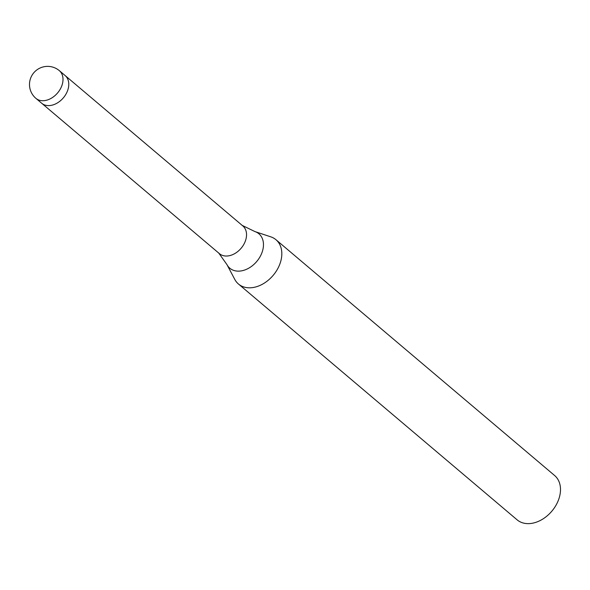 <?xml version="1.0" encoding="UTF-8"?>
<svg xmlns="http://www.w3.org/2000/svg" width="590" height="590" viewBox="0 0 590 590"><rect width="100%" height="100%" fill="white"/><g stroke="black" fill="none" stroke-linecap="round" stroke-linejoin="round"><path stroke-width="0.89" d="M41.779 103.316L219.443 253.671A18.143 13.046 -49.8 0 0 223.396 255.677A18.143 13.046 -49.8 0 0 242.947 245.816A18.143 13.046 -49.8 0 0 242.881 225.977L65.21 75.623M218.595 252.852L226.958 264.622L234.783 279.417A29.021 20.879 -49.8 0 0 244.791 287.242A29.021 20.879 -49.8 0 0 276.076 271.459A29.021 20.879 -49.8 0 0 275.965 239.717A29.021 20.879 -49.8 0 0 270.663 236.797M234.717 279.284A29.021 20.879 -49.8 0 0 238.471 284.026L517.142 519.856A29.021 20.879 -49.8 0 0 523.463 523.065A29.021 20.879 -49.8 0 0 554.748 507.282A29.021 20.879 -49.8 0 0 554.644 475.54L275.965 239.717M238.471 284.026A29.021 20.879 -49.8 0 0 244.791 287.242A29.021 20.879 -49.8 0 0 278.104 267.985A29.021 20.879 -49.8 0 0 270.81 236.848L254.924 231.575L241.93 225.269M45.637 105.249A18.143 13.046 -49.8 0 0 65.188 95.388A18.143 13.046 -49.8 0 0 65.121 75.55A18.143 13.046 -49.8 0 1 67.341 91.28A18.143 13.046 -49.8 0 1 53.314 104.821A18.143 13.046 -49.8 0 1 41.684 103.243L35.916 98.36A18.143 13.046 -49.8 0 0 39.869 100.366A18.143 13.046 -49.8 0 0 47.547 99.931A18.143 13.046 -49.8 0 0 61.574 86.398A18.143 13.046 -49.8 0 0 59.354 70.667A18.143 18.143 0 0 0 31.506 76.206A18.143 18.143 0 0 0 35.916 98.36M226.958 264.622A22.531 16.21 -49.8 0 0 234.724 270.699A22.531 16.21 -49.8 0 0 260.588 255.743A22.531 16.21 -49.8 0 0 254.924 231.575M59.354 70.667L65.121 75.55"/></g></svg>
